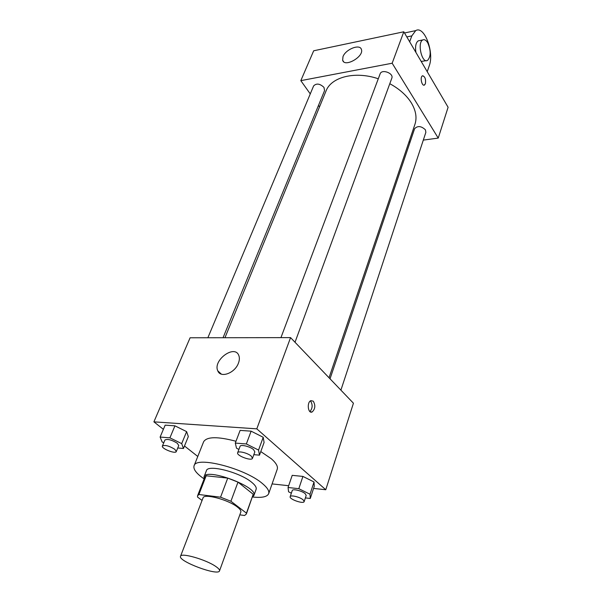 <?xml version="1.0" encoding="UTF-8"?>
<svg xmlns="http://www.w3.org/2000/svg" width="602" height="602" viewBox="0 0 602 602"><rect width="100%" height="100%" fill="white"/><g stroke="black" fill="none" stroke-linecap="round" stroke-linejoin="round"><path stroke-width="0.9" d="M215.772 566.467C218.579 568.393 219.835 569.853 219.527 570.862C218.406 576.37 177.756 561.169 180.525 556.278C180.939 552.395 206.087 559.612 215.772 566.467M180.525 556.278L203.04 497.907C203.807 493.219 228.339 499.698 237.444 507.087C240.093 509.149 241.221 510.797 240.83 512.031L219.527 570.862M197.569 495.777L204.823 477.138L206.17 475.776L227.737 478.101L220.558 497.184L198.893 494.513L197.569 495.777L197.516 497.049L202.061 500.428M239.807 514.853L244.615 515.5L246.353 514.018L246.451 513.145L230.912 501.248L220.558 497.184M246.451 513.145L253.224 494.272L237.986 482.127L230.912 501.248M253.224 494.272L246.353 514.018M227.737 478.101L237.986 482.127M252.479 496.943L253.909 495.476C258.604 487.041 206.019 467.378 204.033 476.822L204.146 478.876M204.033 476.822L206.418 470.696C207.592 464.007 240.115 472.284 251.877 482.443C255.278 485.242 256.693 487.522 256.128 489.283L253.909 495.476M206.17 475.776L198.893 494.513M204.131 478.914C196.418 473.586 193.061 469.214 194.07 465.797C195.725 455.744 244.984 468.288 262.472 483.594C267.423 487.74 269.493 491.104 268.665 493.685C267.183 496.921 261.78 498.02 252.464 496.989M260.786 451.575L271.314 458.754C276.145 462.998 278.116 466.497 277.229 469.251L268.665 493.685M194.07 465.797L203.634 441.733C206.877 436.563 217.661 436.405 235.992 441.266M177.756 447.986L183.467 448.482L188.321 436.585L186.612 431.619L174.934 425.832L165.159 425.147L160.117 437.06L162.141 441.981L163.767 442.771M313.567 488.418L325.765 489.742L256.798 428.842L153.901 421.851L163.39 429.339M184.49 445.984L197.78 456.474M272.089 483.918L288.674 485.716M305.387 497.907L310.286 498.471L314.252 486.333L314.026 481.976L302.919 476.423L292.203 475.347L288.057 487.507L288.584 491.811L291.36 493.173M253.818 454.661L259.485 455.157L264.082 442.485L263.217 437.285L251.124 431.167L240.115 430.392L235.299 443.08L236.518 448.227L238.911 449.416M153.901 421.851L190.104 337.775L290.57 337.624L353.434 403.22L325.765 489.742M290.57 337.624L256.798 428.842M238.407 363.202C234.878 373.18 220.505 378.432 217.804 370.862C212.596 360.402 234.577 344.156 238.776 355.398C239.671 357.618 239.551 360.222 238.407 363.202M313.288 401.188C315.636 405.394 315.252 408.984 312.152 411.964C307.968 414.071 306.629 402.196 310.88 400.646L313.288 401.188M310.587 401.067C312.844 404.807 312.611 408.306 309.902 411.565M389.795 83.701C399.382 88.93 406.546 95.297 411.279 102.791C415.899 110.482 417.118 117.661 414.936 124.328L329.038 377.755M224.96 337.722L325.998 91.075C331.153 76.996 355.097 70.803 378.282 78.772M295.018 342.267L391.812 78.2C393.964 73.256 381.721 68.718 380.125 73.865L280.938 337.639M330.031 378.801L414.597 128.715C417.615 125.577 421.227 125.946 425.433 129.821L425.862 132.35L340.905 390.141M207.871 337.745L313.619 85.913C316.456 83.084 319.903 83.58 323.974 87.388L324.568 90.593L223.049 337.722M408.931 142.042L410.15 141.876L408.931 142.042M403.799 31.786L448.099 107.254L438.233 138.091L423.311 140.1L438.233 138.091L392.165 63.225L300.819 80.645L310.263 93.897L300.819 80.645L313.68 50.786L403.799 31.786L392.165 63.225L300.819 80.645M318.481 105.418L319.527 106.878L318.481 105.418M259.485 455.157L258.551 450.07L246.353 443.96L235.299 443.08M237.647 452.764L240.055 446.368C240.507 444.171 250.131 446.496 253.6 449.656L254.842 451.876L252.494 458.288C251.734 461.395 236.195 455.616 237.647 452.764C238.091 450.605 247.738 452.952 251.23 456.098L252.494 458.288M264.082 442.485L263.217 437.285L258.551 450.07M263.217 437.285L251.124 431.167L246.353 443.96M251.124 431.167L240.115 430.392M183.467 448.482L181.691 443.621L169.915 437.842L160.117 437.06M162.405 446.022L164.925 440.017C167.537 438.73 171.66 439.806 177.304 443.253L178.756 445.533L176.288 451.553C175.536 454.277 161.005 448.49 162.405 446.022C165.008 444.765 169.139 445.856 174.813 449.295L176.288 451.553M188.321 436.585L186.612 431.619L181.691 443.621M186.612 431.619L174.934 425.832L169.915 437.842M174.934 425.832L165.159 425.147M310.286 498.471L310.007 494.234L298.81 488.689L288.057 487.507M290.172 496.68L292.241 490.555C292.557 488.538 302.084 490.833 305.199 493.685L306.2 495.438L304.176 501.586C303.619 504.325 288.968 499.193 290.172 496.68C290.48 494.701 300.022 497.019 303.16 499.856L304.176 501.586M314.252 486.333L314.026 481.976L310.007 494.234M314.026 481.976L302.919 476.423L298.81 488.689M302.919 476.423L292.203 475.347M424.147 85.153L425.396 83.738C426.005 79.381 425.11 76.725 422.724 75.754M425.403 83.738L424.455 85.048C421.904 86.643 419.752 77.011 422.416 75.86C424.967 76.326 425.96 78.952 425.403 83.738M438.233 138.091L392.165 63.225M342.989 56.641C345.601 49.251 360.019 43.577 361.418 49.477C364.225 56.573 344.525 67.823 342.658 60.253L342.989 56.641M426.224 60.659L421.204 61.434M415.914 52.419C415.056 46.512 415.824 42.667 418.217 40.861L419.496 40.605M409.669 41.786L411.806 35.902L415.696 30.627C424.305 25.201 434.501 52.412 429.226 65.844L427.224 71.691M427.774 42.885C431.047 50.718 430.964 56.565 427.525 60.411C421.972 63.955 416.968 42.471 422.807 39.935C424.493 39.19 426.148 40.176 427.774 42.885M406.817 36.933L411.806 35.902M310.339 411.866L312.152 411.964M221.401 374.151L217.804 370.862M342.658 60.253L343.584 61.66M422.807 39.935L418.217 40.861M404.499 32.975L415.696 30.627"/></g></svg>
